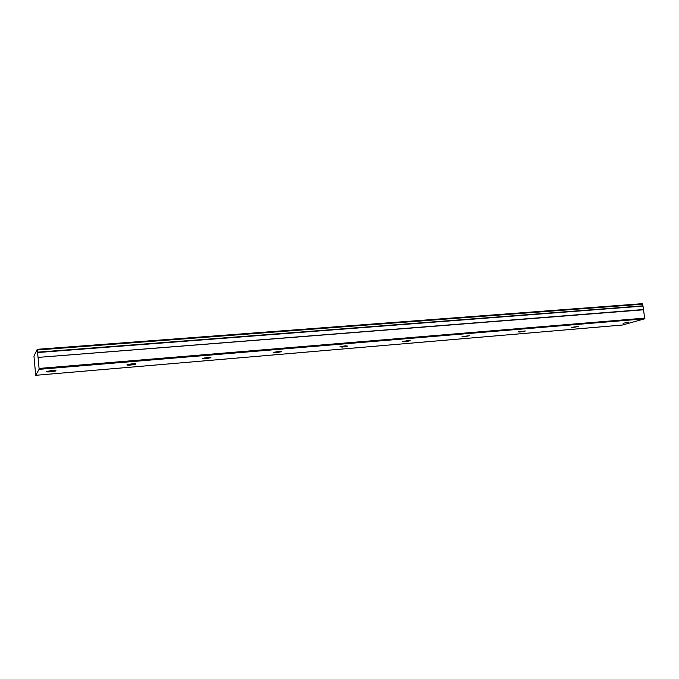 <?xml version="1.0" encoding="UTF-8"?>
<svg xmlns="http://www.w3.org/2000/svg" width="679" height="679" viewBox="0 0 679 679"><rect width="100%" height="100%" fill="white"/><g stroke="black" fill="none" stroke-linecap="round" stroke-linejoin="round"><path stroke-width="1.02" d="M623.076 323.272L628.813 322.169L623.076 323.272M50.849 371.812L55.814 370.972C56.501 370.496 55.109 370.378 51.638 370.615L46.664 371.455C45.977 371.931 47.377 372.05 50.849 371.812M130.708 365.039L135.749 364.165C136.411 363.723 135.206 363.613 132.15 363.817L127.1 364.699C126.438 365.132 127.644 365.251 130.708 365.039M205.618 358.682L210.736 357.774C211.364 357.375 210.32 357.264 207.621 357.451L202.486 358.359C201.867 358.767 202.911 358.877 205.618 358.682M276.013 352.715L281.225 351.764C281.81 351.399 280.902 351.298 278.517 351.467L273.298 352.409C272.72 352.783 273.62 352.885 276.013 352.715M342.301 347.088L347.606 346.112L345.246 345.84L339.924 346.816L342.301 347.088M404.828 341.783L410.226 340.782L408.155 340.527L402.749 341.537L404.828 341.783M463.91 336.776L469.401 335.74L462.068 336.555L463.91 336.776M519.808 332.031L525.393 330.97L518.179 331.836L519.808 332.031M572.796 327.533L578.457 326.455L571.336 327.363L572.796 327.533M37.235 349.312L642.19 303.691L642.962 305.83L37.566 352.172L37.235 349.312L33.95 356.102L35.707 375.309L39.076 369.342L644.753 318.799L622.49 325.012L35.707 375.309M644.753 318.799L642.962 305.83M39.076 369.342L39.068 368.434L645.05 318.086M39.068 368.434L38.049 357.409L643.641 309.777M643.497 309.548L38.049 357.409M38.007 357.095L37.583 352.545L642.911 306.11M642.682 304.175L37.37 349.982"/></g></svg>
